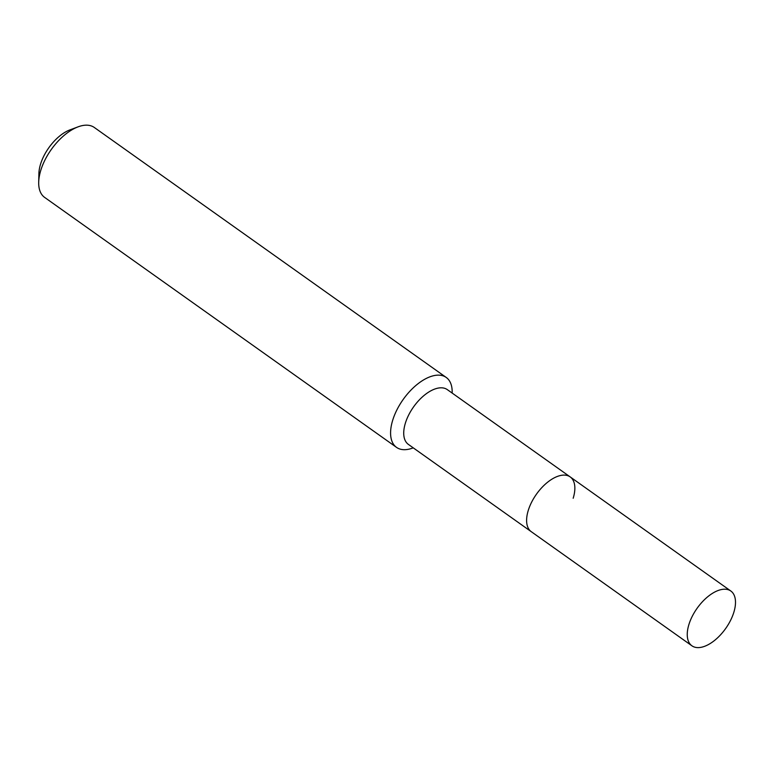 <?xml version="1.0" encoding="UTF-8"?>
<svg xmlns="http://www.w3.org/2000/svg" width="774" height="774" viewBox="0 0 774 774"><rect width="100%" height="100%" fill="white"/><g stroke="black" fill="none" stroke-linecap="round" stroke-linejoin="round"><path stroke-width="1.16" d="M573.176 498.253A33.601 17.492 125.4 0 0 570.186 476.91L447.304 389.622A33.601 17.492 125.4 0 0 424.752 394.904A33.601 17.492 125.4 0 0 405.402 423.059A33.601 17.492 125.4 0 0 408.391 444.402L691.917 645.797A33.601 17.492 125.4 0 0 714.47 640.514A33.601 17.492 125.4 0 0 733.82 612.36A33.601 17.492 125.4 0 0 730.83 591.017A33.601 17.492 125.4 0 0 708.278 596.309A33.601 17.492 125.4 0 0 688.928 624.454A33.601 17.492 125.4 0 0 691.917 645.797M528.284 510.347A33.601 17.492 125.4 0 0 531.274 531.69A33.601 17.492 125.4 0 1 528.284 510.347A33.601 17.492 125.4 0 1 547.634 482.202A33.601 17.492 125.4 0 1 570.186 476.91A33.601 17.492 125.4 0 0 547.634 482.202A33.601 17.492 125.4 0 0 528.284 510.347M452.151 393.066L452.171 392.592A42.889 22.33 125.4 0 0 446.221 377.451A42.889 22.33 125.4 0 0 417.428 384.204A42.889 22.33 125.4 0 0 392.728 420.137A42.889 22.33 125.4 0 0 396.54 447.382A42.889 22.33 125.4 0 0 412.803 448.011L413.248 447.846M446.221 377.451L94.322 127.487A42.889 22.33 125.4 0 0 78.068 126.849A42.889 22.33 125.4 0 0 40.838 170.164A42.889 22.33 125.4 0 0 38.7 182.267A42.889 22.33 125.4 0 0 44.65 197.418L396.54 447.382M78.068 126.849L69.931 129.897A33.814 17.608 125.4 0 0 40.587 164.049A33.814 17.608 125.4 0 0 38.903 173.589L38.7 182.267M570.186 476.91L730.83 591.017"/></g></svg>
